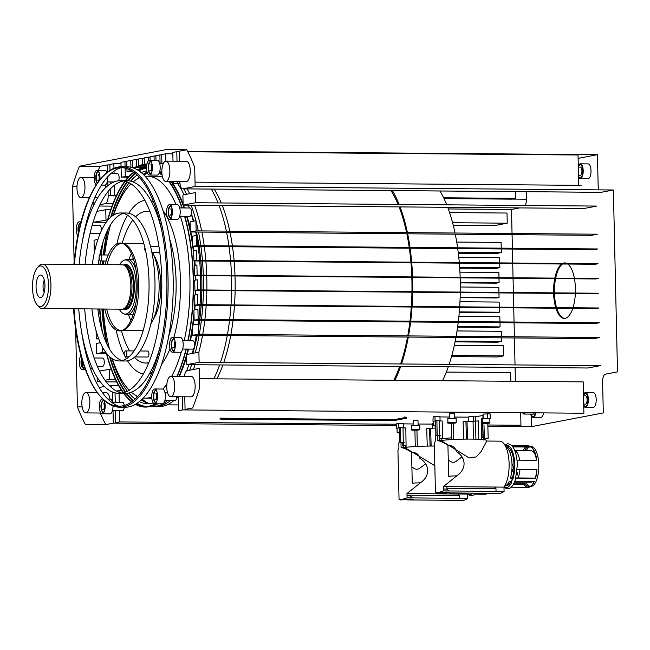 <?xml version="1.0" encoding="UTF-8"?>
<svg xmlns="http://www.w3.org/2000/svg" width="650" height="650" viewBox="0 0 650 650"><rect width="100%" height="100%" fill="white"/><g stroke="black" fill="none" stroke-linecap="round" stroke-linejoin="round"><path stroke-width="0.97" d="M136.045 270.262A27.747 10.928 -89.5 0 0 127.441 259.277A27.747 10.928 -89.5 0 0 125.734 259.602L124.069 260.26A27.073 10.668 90.5 0 1 136.167 284.976A27.073 10.668 90.5 0 1 123.63 313.739A27.073 10.668 90.5 0 1 119.226 309.156M119.592 264.761A27.073 10.668 90.5 0 1 124.069 260.26M123.63 313.739L125.279 314.421A27.747 10.928 -89.5 0 0 126.986 314.771A27.747 10.928 -89.5 0 0 135.761 303.932M36.92 304.663L38.293 306.345A22.198 8.742 -89.5 0 0 42.023 308.514L121.932 309.181A22.198 8.742 -89.5 0 0 122.931 309.043L124.191 308.685A21.832 8.596 -89.5 0 0 131.966 285.35A21.832 8.596 -89.5 0 0 124.548 265.322L123.297 264.94A22.198 8.742 -89.5 0 0 122.298 264.786L42.388 264.127A22.198 8.742 -89.5 0 0 38.626 266.232L37.221 267.898A20.345 8.019 90.5 0 1 48.506 284.773A20.345 8.019 90.5 0 1 36.92 304.663A20.345 8.019 90.5 0 1 32.5 287.836A20.345 8.019 90.5 0 1 37.221 267.898M122.931 309.043A22.198 8.742 -89.5 0 0 130.845 285.317A22.198 8.742 -89.5 0 0 123.297 264.94M42.023 308.514A22.198 8.742 -89.5 0 0 50.936 284.651A22.198 8.742 -89.5 0 0 42.388 264.127M40.251 275.056A11.286 4.444 90.5 0 1 41.697 275.381A11.286 4.444 90.5 0 1 44.947 286.341A11.286 4.444 90.5 0 1 41.511 297.245A11.286 4.444 90.5 0 1 40.763 297.562A11.286 4.444 90.5 0 1 36.067 287.154A11.286 4.444 90.5 0 1 40.251 275.056M44.281 280.183A7.768 3.063 -89.5 0 0 44.176 292.492M467.602 494.561L469.723 494.585A21.369 8.418 -89.5 0 0 470.389 494.52A21.369 8.418 -89.5 0 0 472.704 493.236M467.699 493.935A21.369 8.418 -89.5 0 0 469.064 494.512M474.882 494.163L485.03 494.244A20.906 8.231 -89.5 0 0 485.68 494.187A20.906 8.231 -89.5 0 0 487.435 493.358M482.633 493.317A20.906 8.231 -89.5 0 0 484.38 494.179M459.656 498.314L459.591 495.609A24.513 9.652 90.5 0 1 458.226 494M468.179 493.196A24.513 9.652 90.5 0 1 467.594 494.081L467.691 498.379A46.248 18.216 -89.5 0 1 462.288 500.402L407.477 499.915M434.387 446.046A24.05 1.731 178.7 0 0 404.844 447.468L401.107 447.598C403.853 447.939 407.331 449.499 411.548 452.262C416.227 452.441 419.014 454.488 419.908 458.413L419.916 458.437C430.04 464.539 430.3 476.125 420.469 482.731L406.965 493.577L467.594 494.081M404.844 447.631L434.826 465.692M420.371 482.82L419.575 482.926M420.387 482.804A36.993 2.665 -1.3 0 0 419.575 482.828A24.416 1.763 -1.3 0 0 412.254 483.161L411.548 452.262M459.591 495.609L407.006 495.17M406.965 493.577L407.062 497.876L401.05 499.753L399.051 499.484L397.938 450.361L398.921 448.012L398.808 442.878A24.416 1.763 -1.3 0 1 400.985 442.463L401.107 447.598M407.062 497.876L467.691 498.379M403.739 499.882L409.947 499.013C413.034 499.184 414.05 499.468 412.994 499.858L410.386 499.972M413.457 499.622L412.994 499.858M407.014 495.779L410.361 495.893M412.531 499.224L408.988 499.094M409.679 499.468L403.837 499.517M407.16 499.127L412.327 499.192M413.205 499.419L402.407 499.761M405.551 499.289L408.996 499.363M401.001 442.894L403.333 442.78A23.774 1.714 -1.3 0 1 403.748 442.699A23.774 1.714 -1.3 0 1 404.202 442.618L400.985 442.463M119.462 410.686L119.714 421.939L396.484 424.231M483.08 415.496A23.774 1.714 -1.3 0 1 482.893 415.529L473.639 417.007M468.65 417.129L454.456 417.064M449.459 417.024L439.977 416.91M434.98 416.845L433.144 416.723M432.957 421.224L433.144 416.488L432.957 421.224L433.42 421.354M490.271 418.535L487.663 418.299L487.557 413.684L490.165 413.928L490.271 418.535L489.816 418.698M413.075 423.979L403.593 423.865M398.596 423.8L396.768 423.678M396.573 428.179L396.76 423.442L396.573 428.179L397.036 428.309M432.266 424.084L418.072 424.019M406.591 418.161L404.349 417.966L404.324 417.04L406.567 417.235L406.291 418.275L395.379 420.355L390.52 420.607L222.203 419.209L219.96 419.014L220.236 417.983L219.96 419.014M404.341 417.714L395.354 419.437L390.496 419.689L220.244 418.194M437.385 435.939L439.717 435.825A23.774 1.714 -1.3 0 1 440.586 435.663L437.369 435.508L437.491 440.643C440.237 440.984 443.714 442.544 447.931 445.307C452.611 445.486 455.398 447.533 456.292 451.457L456.3 451.482C466.424 457.584 466.684 469.17 456.852 475.776L443.349 486.622L503.977 487.126A24.513 9.652 90.5 0 0 508.869 459.591A24.513 9.652 90.5 0 0 499.671 441.147L486.143 441.033M443.349 486.622L443.446 490.921L437.434 492.798L435.435 492.529L434.322 443.406L435.305 441.058L435.191 435.923A24.416 1.763 -1.3 0 1 437.369 435.508M456.771 475.849A36.993 2.665 -1.3 0 0 455.959 475.873A24.416 1.763 -1.3 0 0 448.638 476.206L447.931 445.307M441.228 440.676L469.178 457.957L476.101 456.95L481.098 451.628L486.176 442.268L486.135 440.359A24.05 1.731 178.7 0 0 468.252 439.091A24.05 1.731 178.7 0 0 441.228 440.513L437.491 440.643M456.755 475.865L455.959 475.971M446.916 488.247L495.974 488.654A24.513 9.652 90.5 0 1 494.609 487.045M446.769 493.017L438.279 492.927L446.331 492.058C449.418 492.229 450.434 492.513 449.378 492.903L498.672 493.448A46.248 18.216 -89.5 0 0 504.075 491.424L503.977 487.126M443.446 490.921L504.075 491.424M449.841 492.668L449.378 492.903M443.406 488.995L446.94 489.125L446.883 486.647M447.346 492.091L446.006 492.172M445.924 492.18L442.552 492.261M448.979 492.286L440.091 492.586M445.104 492.074L446.006 492.058M495.974 488.654L496.031 491.359M504.611 486.168A19.979 7.873 -89.5 0 0 509.251 481.252L511.371 481.268L511.355 483.088A21.369 8.418 -89.5 0 1 506.764 487.565A21.369 8.418 -89.5 0 1 506.106 487.63L503.986 487.606A21.369 8.418 -89.5 0 0 504.644 487.549M512.346 478.717A19.979 7.873 90.5 0 1 511.371 481.268M510.469 477.896L510.908 478.709L513.037 478.725L512.598 477.913L510.469 477.896A19.979 7.873 -89.5 0 0 506.131 446.818L508.251 446.834L508.316 445.445L506.196 445.429L506.131 446.818M504.757 444.909L506.041 444.917L506.122 446.282M506.041 444.917A21.369 8.418 -89.5 0 0 505.798 444.957A21.369 8.418 -89.5 0 0 504.952 445.234M513.037 478.725A21.369 8.418 -89.5 0 0 508.316 445.445M505.659 485.786A19.565 7.703 -89.5 0 0 506.122 485.826A19.565 7.703 -89.5 0 0 506.724 485.769A19.565 7.703 -89.5 0 0 511.128 481.268M512.395 477.913A19.565 7.703 -89.5 0 0 513.411 458.469A19.565 7.703 -89.5 0 0 507.293 446.826M504.083 486.98A21.369 8.418 -89.5 0 0 505.448 487.557M507.804 447.021A19.565 7.703 -89.5 0 0 507 447.493M506.691 485.046A19.565 7.703 -89.5 0 0 507.488 485.526M511.266 487.207L528.214 487.346A20.906 8.231 -89.5 0 0 528.856 487.289A20.906 8.231 -89.5 0 0 531.757 485.363A20.906 8.231 -89.5 0 0 533.463 482.674L534.324 481.455A19.979 7.873 90.5 0 1 532.464 484.534L531.757 485.363M532.106 484.916A19.979 7.873 90.5 0 1 529.685 486.371A19.979 7.873 90.5 0 1 529.067 486.427A19.979 7.873 90.5 0 1 524.867 483.267L514.126 483.177M530.977 446.485L531.099 446.493A19.979 7.873 90.5 0 1 538.809 465.749A19.979 7.873 90.5 0 1 531.391 486.387A19.979 7.873 90.5 0 1 530.774 486.444L530.644 486.444M532.415 448.037A19.979 7.873 90.5 0 0 531.204 447.029L512.899 446.875M536.77 460.33L535.706 456.511A20.906 8.231 -89.5 0 0 532.074 447.59L532.756 448.435A19.979 7.873 90.5 0 1 536.77 460.33L517.108 460.168M535.023 478.099A15.722 6.191 -89.5 0 0 536.981 469.657L517.294 469.495M536.981 469.657A19.979 7.873 90.5 0 1 535.551 478.108L515.994 477.945M534.324 481.455L514.93 481.301M511.631 445.429L528.174 445.567A20.906 8.231 -89.5 0 0 527.914 445.599A20.906 8.231 -89.5 0 0 526.711 446.062M528.174 445.567L529.076 446.493M531.204 447.029L530.4 446.087L512.143 445.941M532.074 447.59A20.906 8.231 -89.5 0 0 530.4 446.087M524.509 450.686A19.979 7.873 90.5 0 1 527.589 446.997M525.525 446.981A20.906 8.231 -89.5 0 0 523.087 450.677M510.063 483.145L508.251 483.129M529.921 486.322A19.979 7.873 90.5 0 1 525.947 482.154M526.216 450.702A19.979 7.873 90.5 0 1 529.287 447.013M515.848 478.481L534.991 478.636L535.551 478.108M507.382 484.331L509.096 484.339M513.484 484.38L524.087 484.469A20.906 8.231 -89.5 0 0 527.564 487.281M524.087 484.469L524.867 483.267M536.681 460.33A15.722 6.191 -89.5 0 0 536.315 458.413M535.527 455.691A15.722 6.191 -89.5 0 0 531.066 450.743L514.889 450.613M514.629 482.056L530.806 482.186A15.722 6.191 -89.5 0 0 532.716 481.447M519.976 469.511A15.722 6.191 90.5 0 1 518.017 477.961M515.718 481.301A15.722 6.191 90.5 0 1 514.694 481.894M510.356 453.651A15.722 6.191 90.5 0 1 511.607 451.864M514.954 450.775A15.722 6.191 90.5 0 1 519.683 460.184M511.729 471.38A1.154 0.455 -89.5 0 0 511.932 471.51A1.154 0.455 -89.5 0 0 512.403 470.267A1.154 0.455 -89.5 0 0 511.956 469.194A1.154 0.455 -89.5 0 0 511.924 469.194M516.791 474.069A1.154 0.455 -89.5 0 0 517.229 474.996A1.154 0.455 -89.5 0 0 517.692 473.753A1.154 0.455 -89.5 0 0 517.246 472.68A1.154 0.455 -89.5 0 0 516.953 472.948M513.63 471.827A1.154 0.455 -89.5 0 0 513.443 472.843A1.154 0.455 -89.5 0 0 513.459 473.086M512.655 476.97A1.154 0.455 -89.5 0 0 512.33 477.913M511.558 459.071A1.154 0.455 -89.5 0 0 511.656 458.274A1.154 0.455 -89.5 0 0 511.241 457.21M512.029 465.831A1.154 0.455 -89.5 0 0 512.273 464.734A1.154 0.455 -89.5 0 0 511.981 463.734M513.988 466.196A1.154 0.455 -89.5 0 0 513.784 466.066A1.154 0.455 -89.5 0 0 513.321 467.309A1.154 0.455 -89.5 0 0 513.76 468.382A1.154 0.455 -89.5 0 0 513.939 468.293M441.846 440.432L441.805 438.677L439.205 439.091L439.132 435.955M439.619 439.091L439.652 440.659M483.096 437.466L481.715 437.856L481.772 439.709M461.833 457.023L455.504 461.776L453.074 462.426L450.734 461.736L448.264 459.875M451.596 439.725L451.531 437.881A22.311 1.609 178.7 0 0 441.805 438.839M442.447 438.734L442.203 421.013L435.687 420.688M435.841 435.768L435.687 420.574L435.979 435.744M435.63 425.051L433.509 425.36L433.42 421.208L435.549 420.899M447.915 422.606L447.826 418.454L456.146 418.267L456.243 422.419L447.915 422.606C446.103 423.451 452.205 423.304 455.569 422.996L456.243 422.419M478.782 439.278L478.441 420.924L463.101 421.72L463.637 439.14M487.996 438.238L484.364 439.148M484.38 439.749L484.356 438.555A22.311 1.609 178.7 0 0 483.535 438.149L484.331 438.157L483.982 424.751M482.511 418.283L483.234 437.515M482.511 418.389L481.398 418.608L481.991 437.791M481.674 439.457L481.398 418.608M482.657 418.503L489.808 418.543L489.905 422.695L482.779 422.646M483.576 439.985L483.535 438.149M405.462 447.387L405.421 445.632L402.821 446.046L402.748 442.91M403.236 446.046L403.276 447.614M425.449 463.978L419.12 468.731L416.699 469.381L414.351 468.691L411.881 466.83M406.088 447.306L405.819 427.968L399.303 427.635M399.457 442.723L399.303 427.529L399.604 442.699M399.246 432.006L397.126 432.315L397.036 428.163L399.165 427.854M411.539 429.561L411.442 425.409L419.762 425.222L419.859 429.374L411.539 429.561C409.719 430.406 415.821 430.259 419.185 429.951L419.859 429.374M435.687 428.001L426.717 428.667L427.253 446.095M520.674 412.709L520.959 425.271L487.833 424.994M487.866 426.27L531.554 426.636L603.306 412.921L602.607 382.111A7.402 2.917 90.5 0 1 603.338 376.732A7.402 2.917 90.5 0 1 605.345 374.181L617.5 371.857L613.372 189.987L195.13 186.509L182.975 188.833L601.217 192.311A7.402 2.917 90.5 0 1 600.99 192.327L182.748 188.857A7.402 2.917 -89.5 0 0 182.975 188.833M199.493 378.69L583.188 381.875L583.903 413.238L182.658 409.906L182.357 396.776M512.184 199.087L526.394 199.201L526.224 191.709M187.558 151.279L597.447 154.684L578.118 158.381M597.447 154.684L598.146 185.486A7.402 2.917 90.5 0 0 598.845 189.865M601.217 192.311L613.372 189.987M531.554 426.636L531.31 415.927M448.305 208.934L511.501 209.463L512.046 233.496M512.07 234.658L512.379 248.251M512.403 249.056L512.712 263.006M512.728 263.591L513.053 277.769M513.061 278.273L513.386 292.524M513.394 293.028L513.719 307.279M513.736 307.856L514.053 322.034M514.077 322.831L514.394 336.789M514.418 337.951L515.028 364.918M515.084 367.388L515.401 381.314M511.501 209.463L519.642 207.903M526.394 199.201A7.402 2.917 90.5 0 1 525.663 204.579A7.402 2.917 90.5 0 1 525.289 205.481M578.549 177.247A7.402 2.917 -89.5 0 0 580.222 178.62L588.039 178.685A7.402 2.917 -89.5 0 0 588.266 178.669A7.402 2.917 -89.5 0 0 591.012 171.023A7.402 2.917 -89.5 0 0 588.161 163.889L580.344 163.824A7.402 2.917 -89.5 0 0 580.109 163.849A7.402 2.917 -89.5 0 0 578.289 165.912M530.636 414.107A7.402 2.917 -89.5 0 0 533.016 417.365L540.841 417.43A7.402 2.917 -89.5 0 0 541.068 417.406A7.402 2.917 -89.5 0 0 543.562 412.904M585.406 407.347L593.231 407.412A7.402 2.917 -89.5 0 0 593.458 407.387A7.402 2.917 -89.5 0 0 596.204 399.742A7.402 2.917 -89.5 0 0 593.352 392.616L585.528 392.551A7.402 2.917 90.5 0 1 588.388 399.677A7.402 2.917 90.5 0 1 585.642 407.322A7.402 2.917 90.5 0 1 585.406 407.347A7.402 2.917 90.5 0 1 583.733 405.974M566.849 263.461A27.747 10.928 -89.5 0 0 565.118 262.933A27.747 10.928 -89.5 0 0 564.728 262.909A27.747 10.928 -89.5 0 0 562.599 263.421M561.657 263.998A27.747 10.928 -89.5 0 0 554.84 278.111M554.734 278.623A27.747 10.928 -89.5 0 0 553.589 292.858M553.605 293.361A27.747 10.928 -89.5 0 0 555.734 307.629M555.913 308.206A27.747 10.928 -89.5 0 0 563.883 318.386A27.747 10.928 -89.5 0 0 564.273 318.402A27.747 10.928 -89.5 0 0 572.796 308.352M572.983 307.767A27.747 10.928 -89.5 0 0 575.356 293.548M575.372 293.036A27.747 10.928 -89.5 0 0 574.462 278.785M574.372 278.273A27.747 10.928 -89.5 0 0 567.783 264.046M565.159 262.933A27.747 10.928 -89.5 0 0 563.452 263.429M562.51 264.006A27.747 10.928 -89.5 0 0 555.685 278.119M555.587 278.631A27.747 10.928 -89.5 0 0 554.442 292.866M554.45 293.369A27.747 10.928 -89.5 0 0 556.579 307.637M556.758 308.214A27.747 10.928 -89.5 0 0 564.696 318.386M580.222 178.62A7.402 2.917 -89.5 0 0 580.45 178.604A7.402 2.917 -89.5 0 0 583.196 170.958A7.402 2.917 -89.5 0 0 580.344 163.824M533.016 417.365A7.402 2.917 -89.5 0 0 533.244 417.341A7.402 2.917 -89.5 0 0 535.746 412.839M583.481 394.631A7.402 2.917 90.5 0 1 585.301 392.567A7.402 2.917 90.5 0 1 585.528 392.551M583.708 404.706A6.476 2.551 -89.5 0 0 585.414 406.421A6.476 2.551 -89.5 0 0 585.617 406.404A6.476 2.551 -89.5 0 0 588.023 399.717A6.476 2.551 -89.5 0 0 585.528 393.469A6.476 2.551 -89.5 0 0 585.325 393.494A6.476 2.551 -89.5 0 0 583.554 395.769M531.091 414.107A6.476 2.551 -89.5 0 0 533.024 416.439A6.476 2.551 -89.5 0 0 533.227 416.414A6.476 2.551 -89.5 0 0 535.348 412.831M578.516 175.979A6.476 2.551 -89.5 0 0 580.222 177.702A6.476 2.551 -89.5 0 0 580.426 177.678A6.476 2.551 -89.5 0 0 582.831 170.991A6.476 2.551 -89.5 0 0 580.336 164.751A6.476 2.551 -89.5 0 0 580.133 164.767A6.476 2.551 -89.5 0 0 578.362 167.05M446.339 372.06L510.632 372.596L510.827 381.282M454.342 345.304L503.441 345.719L503.669 355.859L497.851 356.972L451.523 356.59M501.434 337.846L501.516 341.453L497.518 342.217L455.073 341.868M457.031 330.939L501.288 331.305L501.41 336.684M499.996 322.717L500.094 326.901L497.177 327.462L457.592 327.129M458.884 316.42L499.858 316.761L499.98 321.921M499.289 307.743L499.395 312.219L496.844 312.707L459.257 312.39M459.964 301.746L499.159 302.071L499.273 307.158M498.956 292.914L499.054 297.464L496.511 297.952L460.135 297.643M460.314 286.999L498.826 287.316L498.94 292.402M498.981 278.159L499.086 282.636L496.177 283.189L460.281 282.896M459.932 272.171L498.859 272.488L498.973 277.648M499.744 263.486L499.842 267.67L495.844 268.434L459.696 268.133M458.762 257.189L499.614 257.522L499.736 262.901M501.247 248.958L501.329 252.566L495.503 253.679L458.331 253.37M456.714 242.052L501.093 242.426L501.223 248.162M449.573 212.566L507.008 213.037L507.236 223.186L494.869 225.55L453.237 225.201M596.741 206.074L584.366 208.439L183.129 205.107L195.496 202.743L596.741 206.074M597.374 234.203L591.557 235.316L190.312 231.985L196.138 230.872L597.374 234.203M597.716 248.958L593.71 249.73L192.465 246.399L196.471 245.627L597.716 248.958M598.049 263.721L595.14 264.274L193.895 260.942L196.804 260.39L598.049 263.721M598.382 278.476L595.839 278.964L194.594 275.632L197.137 275.145L598.382 278.476M598.715 293.231L596.172 293.719L194.927 290.387L197.478 289.9L598.715 293.231M599.048 307.986L596.139 308.547L194.894 305.207L197.811 304.655L599.048 307.986M599.389 322.741L595.384 323.505L194.139 320.174L198.144 319.41L599.389 322.741M599.722 337.496L593.897 338.609L192.66 335.278L198.477 334.165L599.722 337.496M600.356 365.625L587.99 367.998L186.745 364.658L199.119 362.294L600.356 365.625M515.653 191.62L515.808 198.388L511.81 199.152L444.023 198.591M187.809 151.759L578.037 155.001L578.727 185.323M503.669 355.859L451.848 355.428M501.516 341.453L455.227 341.071M500.094 326.901L457.673 326.552M499.395 312.219L459.298 311.886M499.054 297.464L460.151 297.139M499.086 282.636L460.273 282.311M499.842 267.67L459.639 267.337M501.329 252.566L458.185 252.208M507.236 223.186L452.595 222.731M515.808 198.388L443.633 197.787M483.787 423.069L487.711 422.979M450.125 422.793L454.049 422.703M413.741 429.747L417.666 429.658M148.322 160.883L148.241 157.129L144.235 157.893L144.381 164.352L146.859 164.369M144.381 164.352L146.981 163.857M148.241 157.129L150.061 157.146M154.156 160.29L154.058 156.016L150.053 156.78L150.134 160.249M154.058 156.016L155.886 156.032M160.079 163.572L159.884 154.903L155.878 155.667L155.984 160.298M159.884 154.903L161.704 154.919M165.864 161.127L165.701 153.79L161.696 154.554L161.907 163.589M165.701 153.79L172.827 153.847M177.011 161.216L176.8 151.669L172.794 152.433L172.998 161.184M173.452 181.537L173.509 183.787L180.034 183.844M173.509 183.787L179.952 183.048M177.507 183.024L177.474 181.569M176.8 151.669L179.213 151.686M195.13 186.509L194.691 167.334A170.186 67.039 90.5 0 0 186.769 149.76L179.197 151.206L179.424 161.232M179.888 181.586L179.896 182.016A7.402 2.917 -89.5 0 0 182.748 188.857M195.496 202.743L195.268 192.603L182.894 194.968L183.129 205.107M196.138 230.872L195.902 220.732L190.084 221.845L190.312 231.985M196.471 245.627L196.243 235.487L192.237 236.251L192.465 246.399M196.804 260.39L196.576 250.242L193.668 250.794L193.895 260.942M197.137 275.145L196.909 264.997L194.366 265.484L194.594 275.632M197.478 289.9L197.243 279.752L194.699 280.239L194.927 290.387M197.811 304.655L197.576 294.507L194.667 295.067L194.894 305.207M198.144 319.41L197.917 309.27L193.911 310.034L194.139 320.174M198.477 334.165L198.25 324.025L192.424 325.138L192.66 335.278M199.119 362.294L198.884 352.154L186.518 354.518L186.745 364.658M184.771 396.793L185.063 409.443L192.627 407.997A170.186 67.039 90.5 0 0 199.688 387.562L199.257 368.387L187.102 370.703A7.402 2.917 -89.5 0 0 184.438 376.447M178.344 396.744L178.653 410.67L182.658 409.906M119.275 402.366L119.064 393.331M119.039 392.251L119.007 390.577L121.623 390.601M124.134 390.618L124.646 390.626M119.007 390.577L116.439 391.072M115.034 392.811L115.253 402.334M115.44 410.654L115.716 422.703L119.714 421.939M113.027 410.637L113.311 423.158L396.508 425.514M112.84 402.309L112.612 392.356A7.402 2.917 -89.5 0 0 112.604 392.015M111.889 387.912A7.402 2.917 -89.5 0 0 109.761 385.515A7.402 2.917 -89.5 0 0 109.533 385.531L109.395 385.564M104.439 386.506L99.149 387.522M99.864 381.274L97.248 381.769L100.263 381.794M106.21 381.842L116.642 381.932M119.064 381.948L119.576 381.956M105.056 380.274L109.614 379.405L115.44 379.454M117.853 379.47L118.357 379.478M109.614 379.405L109.387 369.257L111.247 369.273M113.612 369.298L114.124 369.298M109.387 369.257L99.612 371.126M105.95 352.56L102.432 352.527L96.606 353.641L106.494 353.722M102.432 352.527L102.294 346.726M106.242 342.42L106.754 342.42M100.352 342.737L96.379 343.493L96.606 353.641M98.605 338.439L96.273 338.886L98.776 338.902M105.584 338.959L106.096 338.967M105.438 338.162L105.95 338.171M103.837 328.006L104.349 328.014M100.384 324.163L101.059 324.171M103.35 324.188L103.862 324.196M100.254 323.586L100.994 323.586M103.277 323.611L103.789 323.611M98.646 314.852L98.621 313.43L99.978 313.438M102.261 313.454L102.773 313.463M97.914 309.392L99.678 309.408M101.961 309.424L102.464 309.433M98.256 264.404L100.043 264.347M102.318 264.371L102.83 264.371M98.597 264.339L98.556 262.291M99.954 254.207L101.067 254.215M103.35 254.231L103.862 254.239M94.859 250.234L94.266 250.347L94.827 250.356M100.782 250.404L101.554 250.404M103.837 250.429L104.349 250.429M101.051 249.243L101.709 249.251M104 249.267L104.504 249.275M105.609 239.135L106.121 239.143M97.89 239.468L94.031 240.199L94.266 250.347M107.64 219.871L93.624 222.219L106.178 222.324M105.991 219.854L105.763 209.706L110.736 209.747M113.076 209.771L113.588 209.771M105.763 209.706L96.915 211.396M93.259 205.985L93.153 201.5M99.255 206.034L112.011 206.139M114.367 206.164L114.879 206.164M99.889 204.718L105.406 203.661A7.402 2.917 -89.5 0 0 108.152 195.731L108.054 191.539M107.924 185.599L107.835 181.911M107.616 172.063L107.453 164.921L109.866 164.946M113.961 168.309L113.856 163.702L109.85 164.466L109.988 170.389M110.248 181.935L110.297 183.885M110.411 188.857L110.565 195.821L116.285 195.869M118.682 195.894L119.194 195.894M110.565 195.821L116.659 195.073M119.064 195.097L119.576 195.097M114.571 195.057L114.343 185.282M114.083 173.639L114.026 171.145M113.856 163.702L120.981 163.759M125.068 166.766L124.954 161.582L120.949 162.346L121.046 166.749M121.071 167.659L121.282 177.101L128.253 177.157M130.886 177.182L131.398 177.182M121.282 177.101L128.993 176.369M131.649 176.386L132.161 176.394M125.287 176.337L125.101 168.171M124.954 161.582L126.782 161.598M130.926 167.261L130.772 160.469L126.774 161.232L126.896 166.782M126.937 168.699L127.002 171.381L132.429 171.421M127.002 171.381L131.121 170.609M139.011 170.682L139.523 170.682M130.772 160.469L132.6 160.485M132.763 167.497L136.76 166.733L136.597 159.356L132.592 160.119L132.763 167.497L143.707 167.586M136.76 166.733L146.567 166.814M136.597 159.356L138.426 159.372M138.564 165.466L142.561 164.694L142.415 158.243L138.418 159.006L138.564 165.466L146.673 165.531M142.561 164.694L146.794 164.734M142.415 158.243L144.243 158.259M113.311 423.158L105.747 424.604L85.345 424.434A170.186 67.039 90.5 0 1 77.415 406.868L75.652 329.266M82.16 406.908L77.415 406.868M105.747 424.604A170.186 67.039 90.5 0 1 100.238 413.026M186.769 149.76L166.368 149.597L79.479 166.205L99.889 166.368L107.453 164.921M76.976 186.672L72.418 186.631A170.186 67.039 90.5 0 1 79.479 166.205M98.353 170.276A170.186 67.039 90.5 0 1 99.889 166.368M74.124 261.877L72.418 186.631M93.624 222.219L93.584 220.61M96.273 338.886L96.086 330.712M97.248 381.769L97.142 377.293M151.734 396.923A7.402 2.917 90.5 0 1 154.708 388.968A7.402 2.917 90.5 0 1 157.552 395.809A7.402 2.917 90.5 0 1 154.578 403.772A7.402 2.917 90.5 0 1 151.734 396.923M146.543 168.204A7.402 2.917 90.5 0 1 149.516 160.249A7.402 2.917 90.5 0 1 152.368 167.091A7.402 2.917 90.5 0 1 149.394 175.045A7.402 2.917 90.5 0 1 146.543 168.204M96.314 184.844A7.402 2.917 90.5 0 1 94.153 178.222A7.402 2.917 90.5 0 1 97.126 170.259A7.402 2.917 90.5 0 1 99.97 177.109A7.402 2.917 90.5 0 1 99.808 180.034M103.716 399.912A7.402 2.917 90.5 0 1 105.162 405.827A7.402 2.917 90.5 0 1 102.188 413.782A7.402 2.917 90.5 0 1 99.344 406.941A7.402 2.917 90.5 0 1 102.318 398.986A7.402 2.917 90.5 0 1 102.919 399.149M166.554 212.542A7.402 2.917 90.5 0 1 169.52 204.588A7.402 2.917 90.5 0 1 172.372 211.429A7.402 2.917 90.5 0 1 169.398 219.383A7.402 2.917 90.5 0 1 166.554 212.542M84.427 366.852A7.402 2.917 90.5 0 1 82.184 369.444A7.402 2.917 90.5 0 1 79.332 362.602A7.402 2.917 90.5 0 1 80.941 355.485M169.561 345.353A7.402 2.917 90.5 0 1 172.534 337.399A7.402 2.917 90.5 0 1 175.386 344.24A7.402 2.917 90.5 0 1 172.412 352.194A7.402 2.917 90.5 0 1 169.561 345.353M77.805 235.755A7.402 2.917 90.5 0 1 76.318 229.791A7.402 2.917 90.5 0 1 79.292 221.837A7.402 2.917 90.5 0 1 80.722 222.812M161.858 172.063A10.172 4.006 90.5 0 1 165.945 161.127A10.172 4.006 90.5 0 1 169.861 170.536A10.172 4.006 90.5 0 1 165.774 181.472A10.172 4.006 90.5 0 1 161.858 172.063M166.741 387.27A10.172 4.006 90.5 0 1 170.828 376.334A10.172 4.006 90.5 0 1 174.744 385.743A10.172 4.006 90.5 0 1 170.657 396.679A10.172 4.006 90.5 0 1 166.741 387.27M81.843 403.496A10.172 4.006 90.5 0 1 85.93 392.559A10.172 4.006 90.5 0 1 89.846 401.968A10.172 4.006 90.5 0 1 85.759 412.904A10.172 4.006 90.5 0 1 81.843 403.496M76.96 188.289A10.172 4.006 90.5 0 1 81.047 177.352A10.172 4.006 90.5 0 1 84.963 186.761A10.172 4.006 90.5 0 1 80.876 197.697A10.172 4.006 90.5 0 1 76.96 188.289M82.257 241.93A120.242 47.369 90.5 0 1 120.981 167.659M121.753 166.741L126.856 166.782A120.242 47.369 90.5 0 1 173.152 277.973A120.242 47.369 90.5 0 1 124.857 407.249L119.754 407.209A120.242 47.369 -89.5 0 0 168.049 277.932A120.242 47.369 -89.5 0 0 121.753 166.741A120.242 47.369 -89.5 0 0 101.351 178.173L100.653 179.002A119.316 47.003 90.5 0 1 166.839 277.997A119.316 47.003 90.5 0 1 98.865 394.591A119.316 47.003 90.5 0 1 73.539 308.783M118.999 406.274A120.242 47.369 90.5 0 1 81.518 331.37M154.586 403.772L162.403 403.837A7.402 2.917 -89.5 0 0 165.376 395.874A7.402 2.917 -89.5 0 0 162.524 389.033L154.708 388.968M149.394 175.045L157.211 175.11A7.402 2.917 -89.5 0 0 160.184 167.156A7.402 2.917 -89.5 0 0 157.341 160.314L149.516 160.249M101.441 185.096L104.821 185.128A7.402 2.917 -89.5 0 0 107.794 177.174A7.402 2.917 -89.5 0 0 107.778 176.711M107.006 172.551A7.402 2.917 -89.5 0 0 104.942 170.324L97.126 170.259M112.694 403.098A7.402 2.917 -89.5 0 0 110.134 399.051L107.851 399.035M169.398 219.383L177.222 219.448A7.402 2.917 -89.5 0 0 180.196 211.494A7.402 2.917 -89.5 0 0 177.344 204.653L169.52 204.588M172.412 352.194L180.237 352.259A7.402 2.917 -89.5 0 0 183.202 344.305A7.402 2.917 -89.5 0 0 180.359 337.464L172.534 337.399M87.206 221.91A7.402 2.917 -89.5 0 0 87.116 221.902L86.491 221.894M165.774 181.472L186.176 181.643A10.172 4.006 -89.5 0 0 190.263 170.698A10.172 4.006 -89.5 0 0 186.347 161.289L165.945 161.127M170.657 396.679L191.059 396.849A10.172 4.006 -89.5 0 0 195.146 385.905A10.172 4.006 -89.5 0 0 191.23 376.496L170.828 376.334M109.988 399.051A10.172 4.006 -89.5 0 0 106.332 392.73L102.521 392.697M105.373 187.874A10.172 4.006 -89.5 0 0 105.365 186.932A10.172 4.006 -89.5 0 0 105.251 185.047M101.002 178.596A120.242 47.369 -89.5 0 0 74.384 264.387M74.019 308.783A120.242 47.369 -89.5 0 0 99.206 395.013M98.865 394.591L99.547 395.436A120.242 47.369 -89.5 0 0 119.754 407.209M73.905 264.387A119.316 47.003 90.5 0 1 100.653 179.002M79.113 264.428A106.364 41.901 90.5 0 1 120.786 180.602A106.364 41.901 90.5 0 1 161.744 278.972A106.364 41.901 90.5 0 1 119.023 393.331A106.364 41.901 90.5 0 1 78.739 308.823M161.46 229.328A106.364 41.901 -89.5 0 0 126.734 180.651L120.786 180.602M123.76 180.895A106.364 41.901 -89.5 0 0 85.061 264.477M84.695 308.872A106.364 41.901 -89.5 0 0 121.997 393.088M119.023 393.331L124.971 393.38A106.364 41.901 -89.5 0 0 160.501 345.288M98.231 264.591A73.994 29.153 90.5 0 1 99.141 258.578M99.556 256.246A73.994 29.153 90.5 0 1 123.492 213.387M92.284 264.542A73.994 29.153 90.5 0 1 120.518 212.972L126.466 213.021A73.994 29.153 90.5 0 1 154.96 281.45A73.994 29.153 90.5 0 1 125.239 361.002L119.291 360.953A73.994 29.153 90.5 0 1 91.91 308.929M122.265 360.596A73.994 29.153 90.5 0 1 97.866 308.986M120.518 212.972A73.994 29.153 90.5 0 1 149.013 281.401A73.994 29.153 90.5 0 1 119.291 360.953M104.772 309.043A43.964 17.323 -89.5 0 0 121.526 330.655A43.964 17.323 -89.5 0 0 137.199 283.66A43.964 17.323 -89.5 0 0 122.257 243.311A43.964 17.323 -89.5 0 0 105.138 264.648M122.257 243.311L123.931 243.815A43.469 17.127 90.5 0 1 138.702 283.709A43.469 17.127 90.5 0 1 123.207 330.176L121.526 330.655M122.371 330.363A43.469 17.127 90.5 0 1 121.233 330.452A43.469 17.127 90.5 0 1 106.697 309.059M128.594 314.787A43.469 17.127 -89.5 0 0 130.829 320.588M141.635 330.623A43.469 17.127 -89.5 0 0 143.179 330.46M150.849 323.976A43.469 17.127 -89.5 0 0 159.104 283.879A43.469 17.127 -89.5 0 0 152.457 252.249M107.063 264.664A43.469 17.127 90.5 0 1 121.972 243.514A43.469 17.127 90.5 0 1 123.094 243.612M143.902 243.864A43.469 17.127 -89.5 0 0 142.374 243.677M131.381 253.533A43.469 17.127 -89.5 0 0 129.049 259.293M132.697 316.03A36.993 14.576 90.5 0 1 132.137 314.819M132.592 259.326A36.993 14.576 90.5 0 1 133.177 258.115M153.376 319.142A36.993 14.576 -89.5 0 0 160.81 284.399A36.993 14.576 -89.5 0 0 153.904 255.352M122.2 243.295A75.847 29.876 90.5 0 1 132.819 220.057M135.582 216.84A75.847 29.876 90.5 0 1 146.9 211.347A75.847 29.876 90.5 0 1 150.077 211.811M157.787 216.71A75.847 29.876 90.5 0 1 158.632 217.612M169.569 238.68A75.847 29.876 90.5 0 1 176.093 281.483A75.847 29.876 90.5 0 1 168.756 336.066M157.479 356.956A75.847 29.876 90.5 0 1 156.618 357.841M148.826 362.619A75.847 29.876 90.5 0 1 145.616 363.025A75.847 29.876 90.5 0 1 134.42 357.346M129.602 350.902A75.847 29.876 90.5 0 1 121.469 330.671M134.891 356.939L147.745 357.045A2.998 1.178 -89.5 0 0 148.956 353.827A2.998 1.178 -89.5 0 0 147.802 351.049L140.051 350.984M99.726 255.824A2.998 1.178 90.5 0 1 100.579 254.938A2.998 1.178 90.5 0 1 101.733 257.709A2.998 1.178 90.5 0 1 100.522 260.934A2.998 1.178 90.5 0 1 99.694 260.033L98.897 257.92L99.726 255.824M124.849 351.756A2.998 1.178 90.5 0 1 125.694 350.87A2.998 1.178 90.5 0 1 126.847 353.641A2.998 1.178 90.5 0 1 125.645 356.866A2.998 1.178 90.5 0 1 124.808 355.956L124.012 353.852L124.849 351.756M173.859 337.407A86.946 34.247 -89.5 0 0 180.456 280.646A86.946 34.247 -89.5 0 0 162.931 210.494M153.449 201.874A86.946 34.247 -89.5 0 0 151.052 200.899M144.852 200.395A86.946 34.247 -89.5 0 0 128.741 213.273M127.538 215.223A86.946 34.247 -89.5 0 0 116.87 243.823M180.375 216.239A110.987 43.721 90.5 0 1 189.914 278.842A110.987 43.721 90.5 0 1 184.178 340.73M181.391 351.666A110.987 43.721 90.5 0 1 171.673 376.334M166.863 384.126A110.987 43.721 90.5 0 1 162.866 389.09M151.734 397.028A110.987 43.721 90.5 0 1 145.332 398.174A110.987 43.721 90.5 0 1 143.268 398.027M137.816 396.451A110.987 43.721 90.5 0 1 131.357 392.194M129.261 390.203A110.987 43.721 90.5 0 1 112.336 358.751M109.509 349.017A110.987 43.721 90.5 0 1 103.236 309.026M103.602 264.631A110.987 43.721 90.5 0 1 103.951 260.959M104.642 254.971A110.987 43.721 90.5 0 1 110.541 224.746M113.522 215.069A110.987 43.721 90.5 0 1 130.975 183.901M133.104 181.943A110.987 43.721 90.5 0 1 139.628 177.799M145.112 176.304A110.987 43.721 90.5 0 1 147.176 176.199A110.987 43.721 90.5 0 1 176.069 204.644M116.155 330.054A86.946 34.247 -89.5 0 0 124.776 355.875M125.109 356.533A86.946 34.247 -89.5 0 0 126.344 358.824M127.514 360.799A86.946 34.247 -89.5 0 0 143.414 373.937M149.614 373.539A86.946 34.247 -89.5 0 0 152.027 372.604M161.655 364.138A86.946 34.247 -89.5 0 0 169.991 348.79M201.849 289.933A110.987 43.721 -89.5 0 0 201.817 278.939A110.987 43.721 -89.5 0 0 201.727 275.689M201.703 275.178A110.987 43.721 -89.5 0 0 200.826 260.999M200.769 260.423A110.987 43.721 -89.5 0 0 199.103 246.447M198.981 245.651A110.987 43.721 -89.5 0 0 196.471 232.034M193.732 221.146A110.987 43.721 -89.5 0 0 191.384 213.639M162.411 176.646A110.987 43.721 -89.5 0 0 159.079 176.296L147.176 176.199M188.403 366.072A110.987 43.721 -89.5 0 0 188.955 364.683M192.839 353.308A110.987 43.721 -89.5 0 0 197.234 335.319M198.364 329.111A110.987 43.721 -89.5 0 0 199.68 320.223M199.786 319.426A110.987 43.721 -89.5 0 0 201.175 305.264M201.216 304.679A110.987 43.721 -89.5 0 0 201.841 290.444M147.322 172.794A118.243 46.581 -89.5 0 0 144.072 175.224M142.22 399.092A118.243 46.581 -89.5 0 0 148.021 403.138M159.315 405.421A118.243 46.581 -89.5 0 0 167.928 402.439M154.074 406.518A119.316 47.003 -89.5 0 0 155.464 406.583A119.316 47.003 -89.5 0 0 167.123 402.967A119.316 47.003 -89.5 0 0 170.284 400.66M189.662 370.216A119.316 47.003 -89.5 0 0 191.677 364.699M195.268 352.844A119.316 47.003 -89.5 0 0 199.144 335.335M199.347 334.173A119.316 47.003 -89.5 0 0 201.403 320.239M201.492 319.442A119.316 47.003 -89.5 0 0 202.792 305.281M202.832 304.696A119.316 47.003 -89.5 0 0 203.426 290.452M203.434 289.949A119.316 47.003 -89.5 0 0 203.393 278.298A119.316 47.003 -89.5 0 0 203.32 275.706M206.724 275.73A119.316 47.003 90.5 0 1 206.789 278.33A119.316 47.003 90.5 0 1 206.83 289.973M206.822 290.485A119.316 47.003 90.5 0 1 206.237 304.728M206.196 305.305A119.316 47.003 90.5 0 1 204.896 319.467M204.799 320.263A119.316 47.003 90.5 0 1 202.751 334.206M202.54 335.359A119.316 47.003 90.5 0 1 198.851 352.162M195.073 364.731A119.316 47.003 90.5 0 1 193.343 369.517M177.808 396.736A119.316 47.003 90.5 0 1 176.564 398.044M173.68 400.692A119.316 47.003 90.5 0 1 158.868 406.608L155.464 406.583M203.304 275.194A119.316 47.003 -89.5 0 0 202.491 261.016M202.442 260.431A119.316 47.003 -89.5 0 0 200.915 246.464M200.801 245.668A119.316 47.003 -89.5 0 0 198.51 232.058M198.274 230.888A119.316 47.003 -89.5 0 0 191.141 205.173M186.55 194.269A119.316 47.003 -89.5 0 0 183.722 188.866M187.127 188.89A119.316 47.003 90.5 0 1 189.646 193.676M194.545 205.205A119.316 47.003 90.5 0 1 201.679 230.921M201.914 232.082A119.316 47.003 90.5 0 1 204.206 245.692M204.311 246.496A119.316 47.003 90.5 0 1 205.847 260.463M205.896 261.04A119.316 47.003 90.5 0 1 206.708 275.218M211.307 189.093A117.463 46.272 90.5 0 1 218.067 202.93M219.026 205.408A117.463 46.272 90.5 0 1 226.354 231.124M226.59 232.286A117.463 46.272 90.5 0 1 228.93 245.903M229.036 246.699A117.463 46.272 90.5 0 1 230.596 260.666M230.644 261.251A117.463 46.272 90.5 0 1 231.473 275.429M231.489 275.933A117.463 46.272 90.5 0 1 231.562 278.679A117.463 46.272 90.5 0 1 231.603 290.184M231.595 290.688A117.463 46.272 90.5 0 1 231.002 304.931M230.961 305.508A117.463 46.272 90.5 0 1 229.637 319.67M229.547 320.466A117.463 46.272 90.5 0 1 227.459 334.409M227.248 335.571A117.463 46.272 90.5 0 1 220.456 362.473M219.619 364.934A117.463 46.272 90.5 0 1 213.834 378.812M214.191 189.118A115.611 45.549 90.5 0 1 221.252 202.954M222.251 205.433A115.611 45.549 90.5 0 1 229.767 231.156M230.011 232.318A115.611 45.549 90.5 0 1 232.399 245.928M232.513 246.724A115.611 45.549 90.5 0 1 234.097 260.699M234.146 261.276A115.611 45.549 90.5 0 1 234.991 275.454M235.007 275.966A115.611 45.549 90.5 0 1 235.089 278.85A115.611 45.549 90.5 0 1 235.129 290.209M391.016 190.588A115.611 45.549 90.5 0 1 398.068 204.425M399.067 206.903A115.611 45.549 90.5 0 1 406.583 232.619M406.827 233.781A115.611 45.549 90.5 0 1 409.216 247.398M409.329 248.194A115.611 45.549 90.5 0 1 410.922 262.161M410.971 262.746A115.611 45.549 90.5 0 1 411.808 276.924M411.832 277.436A115.611 45.549 90.5 0 1 411.905 280.321A115.611 45.549 90.5 0 1 411.946 291.679M392.381 190.596A117.463 46.272 90.5 0 1 399.132 204.433M400.099 206.911A117.463 46.272 90.5 0 1 407.42 232.627M407.656 233.789A117.463 46.272 90.5 0 1 409.996 247.406M410.109 248.203A117.463 46.272 90.5 0 1 411.669 262.169M411.718 262.754A117.463 46.272 90.5 0 1 412.547 276.933M412.563 277.436A117.463 46.272 90.5 0 1 412.636 280.183A117.463 46.272 90.5 0 1 412.677 291.688M412.669 292.191A117.463 46.272 90.5 0 1 412.067 306.434M412.035 307.011A117.463 46.272 90.5 0 1 410.711 321.173M410.613 321.977A117.463 46.272 90.5 0 1 408.525 335.912M408.314 337.074A117.463 46.272 90.5 0 1 401.529 363.976M400.684 366.438A117.463 46.272 90.5 0 1 394.899 380.315M411.938 292.191A115.611 45.549 90.5 0 1 411.336 306.426M411.296 307.011A115.611 45.549 90.5 0 1 409.955 321.173M409.858 321.969A115.611 45.549 90.5 0 1 407.729 335.904M407.517 337.066A115.611 45.549 90.5 0 1 400.579 363.967M399.709 366.429A115.611 45.549 90.5 0 1 393.738 380.307M439.985 190.994A117.463 46.272 90.5 0 1 446.737 204.831M447.704 207.309A117.463 46.272 90.5 0 1 455.024 233.025M455.268 234.187A117.463 46.272 90.5 0 1 457.6 247.796M457.714 248.601A117.463 46.272 90.5 0 1 459.274 262.567M459.323 263.144A117.463 46.272 90.5 0 1 460.151 277.331M460.168 277.834A117.463 46.272 90.5 0 1 460.241 280.572A117.463 46.272 90.5 0 1 460.281 292.077M460.273 292.589A117.463 46.272 90.5 0 1 459.672 306.832M459.639 307.409A117.463 46.272 90.5 0 1 458.315 321.571M458.218 322.368A117.463 46.272 90.5 0 1 456.129 336.31M455.918 337.464A117.463 46.272 90.5 0 1 449.134 364.374M448.289 366.836A117.463 46.272 90.5 0 1 442.504 380.713M235.121 290.721A115.611 45.549 90.5 0 1 234.512 304.964M234.479 305.541A115.611 45.549 90.5 0 1 233.131 319.702M233.033 320.499A115.611 45.549 90.5 0 1 230.912 334.433M230.701 335.595A115.611 45.549 90.5 0 1 223.762 362.505M222.893 364.959A115.611 45.549 90.5 0 1 216.913 378.836M90.732 369.281A7.402 2.917 -89.5 0 0 91.999 367.567M83.671 364.618L82.964 365.178L83.858 365.186M172.128 208.894L170.804 208.886L171.697 211.096L171.381 214.207L170.162 215.109L172.079 215.126M172.364 211.096L171.697 211.096M171.381 214.207L172.226 214.216M145.844 252.046A2.998 1.178 90.5 0 1 145.381 251.298L144.584 249.186L144.991 248.154M102.188 413.782L110.013 413.847A7.402 2.917 -89.5 0 0 112.986 405.917M157.3 393.193L155.781 393.185L156.812 394.997L156.691 398.19L155.545 399.571L157.243 399.588M157.519 394.997L156.812 394.997M157.454 398.19L156.691 398.19M104.959 403.504L103.837 403.496L104.536 406.136L103.976 409.029L102.708 409.289L104.91 409.305M104.959 409.037L103.976 409.029M105.17 406.136L104.536 406.136M152.149 164.71L150.979 164.702L151.726 167.245L151.222 170.202L149.963 170.609L152.1 170.633M152.173 170.211L151.222 170.202M152.368 167.253L151.726 167.245M99.734 174.598L98.442 174.582L99.312 176.873L98.946 179.961L97.719 180.757L99.222 180.765M99.816 179.969L98.946 179.961M99.97 176.881L99.312 176.873M175.191 341.981L174.102 341.973L174.761 344.687L174.143 347.514L172.884 347.636L175.143 347.652M175.167 347.523L174.143 347.514M175.394 344.695L174.761 344.687M587.876 401.993L587.169 399.961L587.909 397.938M582.684 173.266L581.977 171.243L582.717 169.219M454.48 418.064L454.374 413.692L449.589 413.733L449.483 418.177M473.728 421.054L473.631 416.731L468.845 416.764L468.739 421.176M487.565 413.879L483.048 414.091L483.145 418.462M440.066 420.777L439.969 416.447L438.457 416.317L434.98 416.561L435.077 420.932M403.683 427.733L403.585 423.402L402.074 423.272L398.596 423.516L398.694 427.887M418.096 425.019L417.991 420.648L413.205 420.688L413.099 425.132M433.469 423.613L432.258 423.8L432.356 428.131M182.674 349.042L192.839 349.123A4.16 1.641 -89.5 0 0 194.513 344.654A4.16 1.641 -89.5 0 0 192.912 340.803L182.739 340.714M97.378 366.332L102.611 366.373A4.16 1.641 -89.5 0 0 104.284 361.896A4.16 1.641 -89.5 0 0 102.684 358.053L94.144 357.979M118.625 180.732A4.16 1.641 -89.5 0 0 119.104 177.515A4.16 1.641 -89.5 0 0 117.504 173.672L110.906 173.615M101.075 231.335A4.16 1.641 -89.5 0 0 101.27 229.092A4.16 1.641 -89.5 0 0 99.669 225.241L92.194 225.184M90.017 233.488L99.596 233.569A4.16 1.641 -89.5 0 0 100.23 233.252M179.66 216.239L189.832 216.32A4.16 1.641 -89.5 0 0 191.498 211.843A4.16 1.641 -89.5 0 0 189.898 207.992L179.725 207.911M124.256 405.551A4.16 1.641 -89.5 0 0 122.688 402.391L112.515 402.309M112.45 410.629L122.622 410.719A4.16 1.641 -89.5 0 0 124.264 407.241M164.84 400.619L175.013 400.701A4.16 1.641 -89.5 0 0 176.686 396.727M100.019 264.599A119.909 47.239 90.5 0 1 100.352 260.902M100.986 254.938A119.909 47.239 90.5 0 1 102.554 243.596M107.412 220.683A119.909 47.239 90.5 0 1 124.938 181.163M125.328 180.643A119.909 47.239 90.5 0 1 133.616 172.242M137.329 169.861A119.909 47.239 90.5 0 1 146.543 167.286M160.046 171.901A119.909 47.239 90.5 0 1 161.923 173.371M169.309 181.504A119.909 47.239 90.5 0 1 182.26 207.935M184.844 216.279A119.909 47.239 90.5 0 1 193.424 278.168A119.909 47.239 90.5 0 1 188.143 340.762M102.302 264.623A119.316 47.003 90.5 0 1 102.627 260.951M103.269 254.963A119.316 47.003 90.5 0 1 107.25 230.896M110.736 217.149A119.316 47.003 90.5 0 1 126.986 181.829M127.855 180.7A119.316 47.003 90.5 0 1 135.046 173.347M138.808 170.796A119.316 47.003 90.5 0 1 146.543 168.074M161.192 171.909A119.316 47.003 90.5 0 1 161.866 172.38M170.844 181.513A119.316 47.003 90.5 0 1 183.991 207.943M186.599 216.296A119.316 47.003 90.5 0 1 190.312 231.774M190.352 231.985A119.316 47.003 90.5 0 1 192.416 244.002M192.749 246.399A119.316 47.003 90.5 0 1 193.749 254.727M194.334 260.942A119.316 47.003 90.5 0 1 194.667 265.428M195.162 275.632A119.316 47.003 90.5 0 1 195.227 278.233A119.316 47.003 90.5 0 1 195.268 280.134M187.874 340.762A119.316 47.003 -89.5 0 0 193.188 278.216A119.316 47.003 -89.5 0 0 184.551 216.279M181.943 207.927A119.316 47.003 -89.5 0 0 168.805 181.496M161.98 174.054A119.316 47.003 -89.5 0 0 159.567 172.177M146.543 167.879A119.316 47.003 -89.5 0 0 137.865 170.186M134.03 172.551A119.316 47.003 -89.5 0 0 125.84 180.643M125.353 181.277A119.316 47.003 -89.5 0 0 107.835 220.163M103.114 241.751A119.316 47.003 -89.5 0 0 101.229 254.946M100.587 260.934A119.316 47.003 -89.5 0 0 100.263 264.607M195.26 290.387A119.316 47.003 90.5 0 1 195.146 294.978M194.829 302.096A119.316 47.003 90.5 0 1 194.277 309.961M193.984 313.235A119.316 47.003 90.5 0 1 192.603 325.106M192.449 326.154A119.316 47.003 90.5 0 1 189.922 340.779M188.045 349.082A119.316 47.003 90.5 0 1 186.639 354.494M186.526 354.9A119.316 47.003 90.5 0 1 178.888 376.399M157.454 403.788A119.316 47.003 90.5 0 1 152.709 405.771L150.694 406.339A119.909 47.239 90.5 0 1 135.379 404.341M146.282 406.477A119.316 47.003 90.5 0 1 136.874 403.439M133.153 400.822A119.316 47.003 90.5 0 1 126.092 393.348M125.239 392.202A119.316 47.003 90.5 0 1 109.582 356.623M106.324 342.818A119.316 47.003 90.5 0 1 101.928 309.018M99.889 309.002A119.316 47.003 -89.5 0 0 102.359 331.89M106.73 353.559A119.316 47.003 -89.5 0 0 123.597 392.73M124.077 393.372A119.316 47.003 -89.5 0 0 132.129 401.602M135.923 404.024A119.316 47.003 -89.5 0 0 145.267 406.494A119.316 47.003 -89.5 0 0 155.415 403.772M176.849 376.382A119.316 47.003 -89.5 0 0 186.006 349.066M186.282 349.074A119.909 47.239 90.5 0 1 177.198 376.382M156.455 403.78A119.909 47.239 90.5 0 1 150.694 406.339M131.706 401.903A119.909 47.239 90.5 0 1 123.565 393.364M123.175 392.836A119.909 47.239 90.5 0 1 106.316 353.031M101.839 330.046A119.909 47.239 90.5 0 1 99.653 308.994M195.772 280.036A119.316 47.003 -89.5 0 0 195.739 278.233A119.316 47.003 -89.5 0 0 195.666 275.641M195.162 265.33A119.316 47.003 -89.5 0 0 194.846 260.951M193.822 250.77A119.316 47.003 -89.5 0 0 193.261 246.399M192.327 240.118A119.316 47.003 -89.5 0 0 190.864 231.993M190.247 229.003A119.316 47.003 -89.5 0 0 187.102 216.296M184.494 207.951A119.316 47.003 -89.5 0 0 183.487 205.116M183.105 204.067A119.316 47.003 -89.5 0 0 171.356 181.521M146.543 168.155A119.316 47.003 -89.5 0 0 139.043 170.958M135.298 173.558A119.316 47.003 -89.5 0 0 128.334 180.741M127.384 181.992A119.316 47.003 -89.5 0 0 111.418 216.572M108.192 228.946A119.316 47.003 -89.5 0 0 103.781 254.963M103.139 260.959A119.316 47.003 -89.5 0 0 102.814 264.623M177.832 183.828A119.316 47.003 90.5 0 1 184.007 194.748M188.354 205.156A119.316 47.003 90.5 0 1 189.361 207.992M191.303 214.069A119.316 47.003 90.5 0 1 193.286 221.227M195.723 232.034A119.316 47.003 90.5 0 1 198.014 245.643M198.128 246.439A119.316 47.003 90.5 0 1 199.656 260.406M199.704 260.991A119.316 47.003 90.5 0 1 200.517 275.169M200.533 275.681A119.316 47.003 90.5 0 1 200.606 278.273A119.316 47.003 90.5 0 1 200.639 289.924M150.272 403.601A116.537 45.906 90.5 0 1 141.269 399.994M137.377 396.923A116.537 45.906 90.5 0 1 135.85 395.436M153.278 402.967A116.537 45.906 90.5 0 1 147.834 403.739A116.537 45.906 90.5 0 1 139.344 401.651M135.184 399.092A116.537 45.906 90.5 0 1 128.781 392.966M127.4 391.259A116.537 45.906 90.5 0 1 111.995 358.532M109.411 348.855A116.537 45.906 90.5 0 1 108.631 345.434M200.631 290.436A119.316 47.003 90.5 0 1 200.046 304.671M200.005 305.256A119.316 47.003 90.5 0 1 198.705 319.418M198.607 320.214A119.316 47.003 90.5 0 1 198.12 324.049M196.349 335.311A119.316 47.003 90.5 0 1 194.513 344.484M193.505 348.774A119.316 47.003 90.5 0 1 192.319 353.405M188.882 364.683A119.316 47.003 90.5 0 1 186.591 370.923M184.502 375.903A119.316 47.003 90.5 0 1 184.259 376.439M167.497 400.636A119.316 47.003 90.5 0 1 152.677 406.559L149.963 406.534M137.646 178.774A116.537 45.906 90.5 0 1 139.197 177.32M143.138 174.306A116.537 45.906 90.5 0 1 147.127 172.209M109.598 228.312A116.537 45.906 90.5 0 1 110.443 224.916M113.189 215.28A116.537 45.906 90.5 0 1 129.131 182.812M130.544 181.123A116.537 45.906 90.5 0 1 137.044 175.11M141.245 172.624A116.537 45.906 90.5 0 1 146.811 170.885M159.177 173.233A116.537 45.906 90.5 0 1 162.118 175.086M102.44 309.018A119.316 47.003 -89.5 0 0 107.234 344.784M110.248 357.207A119.316 47.003 -89.5 0 0 125.637 392.056M126.571 393.315A119.316 47.003 -89.5 0 0 133.412 400.619M137.118 403.276A119.316 47.003 -89.5 0 0 146.543 406.461M150.881 406.291A119.316 47.003 -89.5 0 0 157.966 403.796M179.4 376.399A119.316 47.003 -89.5 0 0 186.566 356.574M187.176 354.388A119.316 47.003 -89.5 0 0 188.557 349.091M190.426 340.779A119.316 47.003 -89.5 0 0 192.522 329.136M193.123 325A119.316 47.003 -89.5 0 0 194.074 317.322M194.797 309.863A119.316 47.003 -89.5 0 0 195.146 305.216M195.658 294.881A119.316 47.003 -89.5 0 0 195.772 290.396M532.919 414.107A4.16 1.641 -89.5 0 0 533.041 414.123A4.16 1.641 -89.5 0 0 533.171 414.115A4.16 1.641 -89.5 0 0 534.251 412.823M525.07 412.75A4.16 1.641 90.5 0 1 523.989 414.034A4.16 1.641 90.5 0 1 523.867 414.05A4.16 1.641 90.5 0 1 522.681 412.726M522.949 412.734A3.697 1.454 -89.5 0 0 523.867 413.587A3.697 1.454 -89.5 0 0 523.981 413.579A3.697 1.454 -89.5 0 0 524.802 412.742M585.374 395.793A4.16 1.641 90.5 0 1 585.504 395.785A4.16 1.641 90.5 0 1 587.113 399.799A4.16 1.641 90.5 0 1 585.561 404.097A4.16 1.641 90.5 0 1 585.439 404.105A4.16 1.641 90.5 0 1 585.309 404.097M580.117 175.37A4.16 1.641 -89.5 0 0 580.247 175.386A4.16 1.641 -89.5 0 0 580.377 175.378A4.16 1.641 -89.5 0 0 581.921 171.072A4.16 1.641 -89.5 0 0 580.312 167.066A4.16 1.641 -89.5 0 0 580.182 167.074M123.272 308.945A22.571 8.889 -89.5 0 0 126.027 309.514A22.571 8.889 -89.5 0 0 134.388 285.317A22.571 8.889 -89.5 0 0 125.003 264.509A22.571 8.889 -89.5 0 0 123.638 265.046M124.061 265.176L125.011 265.184A21.832 8.596 90.5 0 1 133.421 285.366A21.832 8.596 90.5 0 1 125.328 308.774A21.832 8.596 90.5 0 1 124.654 308.831L123.695 308.823M419.575 482.828L419.591 483.535M451.661 439.579L451.295 423.256M455.959 475.873L455.975 476.58M436.889 420.745L437.182 435.532M433.509 425.36L434.663 425.953L435.646 426.002L434.281 425.701L435.638 425.555M448.687 422.947L455.488 423.004L448.687 422.947M465.92 421.566L466.456 439.099M475.906 439.173L475.564 421.07M482.796 423.158L487.207 422.971L489.157 423.28L482.804 423.483L487.118 423.475L489.905 422.695M483.056 437.588L482.471 418.405M439.4 420.769L439.684 435.524M439.684 435.833L439.749 439.067M466.993 421.363L467.537 439.091M453.326 423.199L453.692 439.473M473.062 421.046L473.411 439.124M475.296 416.837L475.394 421.07M482.966 418.47L482.893 415.529M400.506 427.7L400.798 442.488M397.126 432.315L398.279 432.908L399.271 432.957L397.898 432.656L399.262 432.502M412.303 429.902L419.104 429.959L412.303 429.902M429.536 428.521L430.081 446.054M403.016 427.724L403.301 442.479M403.301 442.788L403.366 446.022M430.609 428.317L431.153 446.046M416.942 430.154L417.308 446.428M415.277 446.534L414.911 430.211M395.354 419.437L395.379 420.355M390.496 419.689L390.52 420.607M222.178 418.291L222.203 419.209M581.141 185.347L195.032 182.138M112.612 392.356L113.531 392.364M105.406 203.661L112.921 203.726M115.294 203.743L115.798 203.751M108.152 195.731L110.565 195.748M79.609 223.779A6.476 2.551 -89.5 0 0 78.422 228.191A6.476 2.551 -89.5 0 0 78.585 231.912M78.422 232.7A5.736 2.259 90.5 0 1 78.309 226.411A5.736 2.259 90.5 0 1 80.535 223.543M172.851 339.341A6.476 2.551 -89.5 0 0 171.941 341.778A6.476 2.551 -89.5 0 0 172.762 350.261M174.606 349.741A5.736 2.259 90.5 0 1 172.404 349.871A5.736 2.259 90.5 0 1 171.519 342.119A5.736 2.259 90.5 0 1 174.59 339.739A5.736 2.259 90.5 0 1 174.688 339.885M81.811 358.605A6.476 2.551 -89.5 0 0 81.469 360.636A6.476 2.551 -89.5 0 0 82.526 367.502M84.378 366.99A5.736 2.259 90.5 0 1 82.729 367.648A5.736 2.259 90.5 0 1 81.087 363.707A5.736 2.259 90.5 0 1 81.664 358.085M169.837 206.529A6.476 2.551 -89.5 0 0 169.349 207.537A6.476 2.551 -89.5 0 0 169.366 216.686A6.476 2.551 -89.5 0 0 169.748 217.449M171.592 216.938A5.736 2.259 90.5 0 1 168.683 215.564A5.736 2.259 90.5 0 1 168.87 208.041A5.736 2.259 90.5 0 1 171.673 207.074M102.627 400.928A6.476 2.551 -89.5 0 0 101.668 403.626A6.476 2.551 -89.5 0 0 102.538 411.848M104.382 411.336A5.736 2.259 90.5 0 1 102.269 411.572A5.736 2.259 90.5 0 1 101.246 403.934A5.736 2.259 90.5 0 1 104.276 401.213A5.736 2.259 90.5 0 1 104.463 401.473M97.435 172.201A6.476 2.551 -89.5 0 0 96.322 175.931A6.476 2.551 -89.5 0 0 97.346 183.121M97.435 183.194L97.435 183.194A5.736 2.259 90.5 0 1 95.916 176.126A5.736 2.259 90.5 0 1 98.735 172.153A5.736 2.259 90.5 0 1 99.279 172.746M149.825 162.191A6.476 2.551 -89.5 0 0 148.817 165.165A6.476 2.551 -89.5 0 0 149.736 173.111M151.588 172.599A5.736 2.259 90.5 0 1 149.565 172.949A5.736 2.259 90.5 0 1 148.403 165.449A5.736 2.259 90.5 0 1 151.385 162.362A5.736 2.259 90.5 0 1 151.669 162.736M155.017 390.91A6.476 2.551 -89.5 0 0 153.806 395.882A6.476 2.551 -89.5 0 0 154.928 401.83M156.78 401.318A5.736 2.259 90.5 0 1 155.447 402.098A5.736 2.259 90.5 0 1 153.416 395.939A5.736 2.259 90.5 0 1 155.878 390.658A5.736 2.259 90.5 0 1 156.861 391.454M127.441 259.277L133.567 259.334M126.986 314.771L133.104 314.827M467.854 494.569L471.071 495.747L473.712 495.016L475.751 493.261M399.864 499.891L402.114 499.907M410.353 495.885L412.506 497.924M436.247 492.936L438.498 492.952M446.932 489.109L448.89 490.969M506.155 446.282L505.521 446.274M504.229 487.614L507.455 488.792C509.21 489.036 511.128 487.727 513.199 484.851L515.426 479.895L517.4 464.661C516.506 451.457 513.313 444.494 507.829 443.755L504.692 444.803M512.696 478.725L511.363 482.081M487.793 423.434L488.174 438.295M109.761 385.515L118.576 385.588M121.03 385.604L121.534 385.613M102.318 398.986L102.757 398.986M86.222 354.673L87.116 354.681M79.292 221.837L80.974 221.853M85.93 392.559L97.354 392.657M81.047 177.352L94.153 177.458M141.643 330.623L122.233 330.46M122.947 243.523L142.366 243.677M108.233 255.003L100.579 254.938M134.103 350.935L125.694 350.87M158.909 246.309L150.467 246.236M156.812 211.429L155.862 211.421M149.906 211.372L146.884 211.347M145.624 363.025L148.647 363.049M154.602 363.098L155.553 363.106M145.332 398.174L151.808 398.223M167.123 404.828L178.523 404.918M97.663 197.836L94.721 197.811M89.31 197.771L80.876 197.697M100.929 413.034L85.759 412.904M80.714 222.796L79.422 223.608L78.081 227.264L78.382 232.879M174.232 338.333C170.836 341.014 170.251 345.004 172.486 350.317L174.119 351.284M85.369 369.468L82.184 369.444M81.616 357.923L83.046 368.29L83.891 368.534M171.104 218.473C168.374 217.319 167.627 213.752 168.862 207.781L171.218 205.53M151.832 252.249L159.762 252.314M125.645 356.866L128.944 356.891M100.522 260.934L106.112 260.983M104.008 399.921C100.555 402.74 100.011 406.778 102.375 412.051L103.903 412.872M151.206 161.184C147.518 161.403 147.379 170.999 149.703 173.461L151.101 174.135M156.398 389.911C152.222 390.195 152.579 402.407 155.992 402.829L156.293 402.854M98.816 171.202C94.949 171.438 94.973 181.968 97.687 183.796M113.961 181.968L107.258 181.911M159.721 163.572L163.296 163.597M161.858 171.909L159.648 171.893M164.913 392.291L167.416 392.316M533.041 414.123L523.867 414.05M585.439 404.105L583.692 404.097M583.505 395.769L585.504 395.785M580.312 167.066L578.313 167.05M580.247 175.386L578.5 175.37"/></g></svg>
